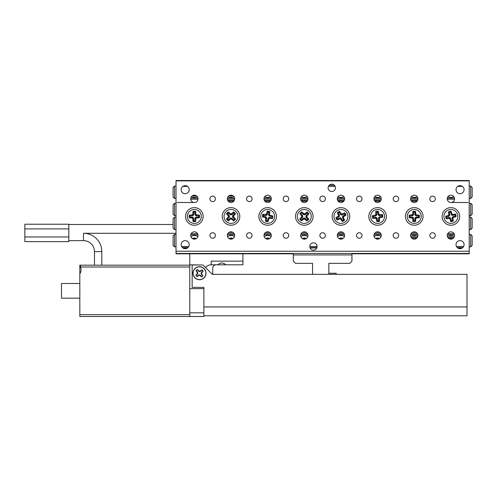 <?xml version="1.0" encoding="UTF-8"?>
<svg xmlns="http://www.w3.org/2000/svg" width="497" height="497" viewBox="0 0 497 497"><rect width="100%" height="100%" fill="white"/><g stroke="black" fill="none" stroke-linecap="round" stroke-linejoin="round"><path stroke-width="0.75" d="M196.16 238.678A2.932 2.932 0 0 0 192.544 238.678M195.458 238.982A2.292 2.292 0 0 0 193.24 238.982M232.807 238.678A2.932 2.932 0 0 0 229.192 238.678M232.111 238.982A2.292 2.292 0 0 0 229.894 238.982M269.455 238.678A2.932 2.932 0 0 0 265.839 238.678M268.759 238.982A2.292 2.292 0 0 0 266.541 238.982M306.102 238.678A2.932 2.932 0 0 0 302.493 238.678M305.406 238.982A2.292 2.292 0 0 0 303.189 238.982M342.756 238.678A2.932 2.932 0 0 0 339.14 238.678M342.054 238.982A2.292 2.292 0 0 0 339.836 238.982M379.404 238.678A2.932 2.932 0 0 0 375.788 238.678M378.708 238.982A2.292 2.292 0 0 0 376.49 238.982M182.871 247.953L187.506 247.953M310.103 247.953L316.819 247.953M457.737 247.953L462.372 247.953M176.025 180.883L176.025 180.517L469.218 180.517L469.218 180.883L176.025 180.883L176.025 251.246L469.218 251.246L469.218 253.812L351.944 253.812M293.305 253.812L176.025 253.812L176.025 251.246M449.089 238.678A2.932 2.932 0 0 1 452.699 238.678A2.932 2.932 0 0 0 450.891 238.057M329.169 185.282L334.4 185.282M309.793 246.487A3.665 3.665 0 0 0 313.458 250.146A3.665 3.665 0 0 0 317.123 246.487A3.665 3.665 0 0 0 313.458 242.822A3.665 3.665 0 0 0 309.793 246.487L317.123 246.487M328.119 187.847A3.665 3.665 0 0 0 331.785 191.513A3.665 3.665 0 0 0 335.45 187.847A3.665 3.665 0 0 0 331.785 184.182A3.665 3.665 0 0 0 328.119 187.847M209.927 198.843A2.746 2.746 0 0 0 212.679 201.589A2.746 2.746 0 0 0 215.425 198.843A2.746 2.746 0 0 0 212.679 196.091A2.746 2.746 0 0 0 209.927 198.843M209.927 235.491A2.746 2.746 0 0 0 212.679 238.237A2.746 2.746 0 0 0 215.425 235.491A2.746 2.746 0 0 0 212.679 232.739A2.746 2.746 0 0 0 209.927 235.491M429.818 235.491A2.746 2.746 0 0 0 432.57 238.237A2.746 2.746 0 0 0 435.316 235.491A2.746 2.746 0 0 0 432.57 232.739A2.746 2.746 0 0 0 429.818 235.491M429.818 198.843A2.746 2.746 0 0 0 432.57 201.589A2.746 2.746 0 0 0 435.316 198.843A2.746 2.746 0 0 0 432.57 196.091A2.746 2.746 0 0 0 429.818 198.843M246.574 198.843A2.746 2.746 0 0 0 249.326 201.589A2.746 2.746 0 0 0 252.072 198.843A2.746 2.746 0 0 0 249.326 196.091A2.746 2.746 0 0 0 246.574 198.843M246.574 235.491A2.746 2.746 0 0 0 249.326 238.237A2.746 2.746 0 0 0 252.072 235.491A2.746 2.746 0 0 0 249.326 232.739A2.746 2.746 0 0 0 246.574 235.491M393.17 198.843A2.746 2.746 0 0 0 395.923 201.589A2.746 2.746 0 0 0 398.669 198.843A2.746 2.746 0 0 0 395.923 196.091A2.746 2.746 0 0 0 393.17 198.843M393.17 235.491A2.746 2.746 0 0 0 395.923 238.237A2.746 2.746 0 0 0 398.669 235.491A2.746 2.746 0 0 0 395.923 232.739A2.746 2.746 0 0 0 393.17 235.491M283.228 198.843A2.746 2.746 0 0 0 285.974 201.589A2.746 2.746 0 0 0 288.72 198.843A2.746 2.746 0 0 0 285.974 196.091A2.746 2.746 0 0 0 283.228 198.843M283.228 235.491A2.746 2.746 0 0 0 285.974 238.237A2.746 2.746 0 0 0 288.72 235.491A2.746 2.746 0 0 0 285.974 232.739A2.746 2.746 0 0 0 283.228 235.491M356.523 198.843A2.746 2.746 0 0 0 359.269 201.589A2.746 2.746 0 0 0 362.021 198.843A2.746 2.746 0 0 0 359.269 196.091A2.746 2.746 0 0 0 356.523 198.843M356.523 235.491A2.746 2.746 0 0 0 359.269 238.237A2.746 2.746 0 0 0 362.021 235.491A2.746 2.746 0 0 0 359.269 232.739A2.746 2.746 0 0 0 356.523 235.491M319.875 198.843A2.746 2.746 0 0 0 322.621 201.589A2.746 2.746 0 0 0 325.373 198.843A2.746 2.746 0 0 0 322.621 196.091A2.746 2.746 0 0 0 319.875 198.843M319.875 235.491A2.746 2.746 0 0 0 322.621 238.237A2.746 2.746 0 0 0 325.373 235.491A2.746 2.746 0 0 0 322.621 232.739A2.746 2.746 0 0 0 319.875 235.491M300.635 198.843A3.665 3.665 0 0 0 304.301 202.503A3.665 3.665 0 0 0 307.96 198.843A3.665 3.665 0 0 0 304.301 195.178A3.665 3.665 0 0 0 300.635 198.843M300.635 235.491A3.665 3.665 0 0 0 304.301 239.156A3.665 3.665 0 0 0 307.96 235.491A3.665 3.665 0 0 0 304.301 231.826A3.665 3.665 0 0 0 300.635 235.491M337.283 198.843A3.665 3.665 0 0 0 340.948 202.503A3.665 3.665 0 0 0 344.614 198.843A3.665 3.665 0 0 0 340.948 195.178A3.665 3.665 0 0 0 337.283 198.843M337.283 235.491A3.665 3.665 0 0 0 340.948 239.156A3.665 3.665 0 0 0 344.614 235.491A3.665 3.665 0 0 0 340.948 231.826A3.665 3.665 0 0 0 337.283 235.491M373.93 235.491A3.665 3.665 0 0 0 377.596 239.156A3.665 3.665 0 0 0 381.261 235.491A3.665 3.665 0 0 0 377.596 231.826A3.665 3.665 0 0 0 373.93 235.491M373.93 198.843A3.665 3.665 0 0 0 377.596 202.503A3.665 3.665 0 0 0 381.261 198.843A3.665 3.665 0 0 0 377.596 195.178A3.665 3.665 0 0 0 373.93 198.843M410.578 198.843A3.665 3.665 0 0 0 414.243 202.503A3.665 3.665 0 0 0 417.909 198.843A3.665 3.665 0 0 0 414.243 195.178A3.665 3.665 0 0 0 410.578 198.843M410.578 235.491A3.665 3.665 0 0 0 414.243 239.156A3.665 3.665 0 0 0 417.909 235.491A3.665 3.665 0 0 0 414.243 231.826A3.665 3.665 0 0 0 410.578 235.491M263.982 235.491A3.665 3.665 0 0 0 267.647 239.156A3.665 3.665 0 0 0 271.312 235.491A3.665 3.665 0 0 0 267.647 231.826A3.665 3.665 0 0 0 263.982 235.491M263.982 198.843A3.665 3.665 0 0 0 267.647 202.503A3.665 3.665 0 0 0 271.312 198.843A3.665 3.665 0 0 0 267.647 195.178A3.665 3.665 0 0 0 263.982 198.843M227.334 198.843A3.665 3.665 0 0 0 230.999 202.503A3.665 3.665 0 0 0 234.665 198.843A3.665 3.665 0 0 0 230.999 195.178A3.665 3.665 0 0 0 227.334 198.843M227.334 235.491A3.665 3.665 0 0 0 230.999 239.156A3.665 3.665 0 0 0 234.665 235.491A3.665 3.665 0 0 0 230.999 231.826A3.665 3.665 0 0 0 227.334 235.491M190.686 235.491A3.665 3.665 0 0 0 194.352 239.156A3.665 3.665 0 0 0 198.017 235.491A3.665 3.665 0 0 0 194.352 231.826A3.665 3.665 0 0 0 190.686 235.491M190.686 198.843A3.665 3.665 0 0 0 194.352 202.503A3.665 3.665 0 0 0 198.017 198.843A3.665 3.665 0 0 0 194.352 195.178A3.665 3.665 0 0 0 190.686 198.843M447.232 198.843A3.665 3.665 0 0 0 450.891 202.503A3.665 3.665 0 0 0 454.556 198.843A3.665 3.665 0 0 0 450.891 195.178A3.665 3.665 0 0 0 447.232 198.843M447.232 235.491A3.665 3.665 0 0 0 450.891 239.156A3.665 3.665 0 0 0 454.556 235.491A3.665 3.665 0 0 0 450.891 231.826A3.665 3.665 0 0 0 447.232 235.491M464.086 244.654A4.032 4.032 0 0 1 460.054 248.68A4.032 4.032 0 0 1 456.022 244.654A4.032 4.032 0 0 1 460.054 240.623A4.032 4.032 0 0 1 464.086 244.654M189.22 189.68A4.032 4.032 0 0 1 185.188 193.712A4.032 4.032 0 0 1 181.156 189.68A4.032 4.032 0 0 1 185.188 185.648A4.032 4.032 0 0 1 189.22 189.68M189.22 244.654A4.032 4.032 0 0 1 185.188 248.68A4.032 4.032 0 0 1 181.156 244.654A4.032 4.032 0 0 1 185.188 240.623A4.032 4.032 0 0 1 189.22 244.654M464.086 189.68A4.032 4.032 0 0 1 460.054 193.712A4.032 4.032 0 0 1 456.022 189.68A4.032 4.032 0 0 1 460.054 185.648A4.032 4.032 0 0 1 464.086 189.68M185.555 216.431A8.797 8.797 0 0 0 194.352 225.228A8.797 8.797 0 0 0 203.149 216.431A8.797 8.797 0 0 0 194.352 207.634A8.797 8.797 0 0 0 185.555 216.431M222.202 216.431A8.797 8.797 0 0 0 230.999 225.228A8.797 8.797 0 0 0 239.796 216.431A8.797 8.797 0 0 0 230.999 207.634A8.797 8.797 0 0 0 222.202 216.431M258.856 216.431A8.797 8.797 0 0 0 267.647 225.228A8.797 8.797 0 0 0 276.444 216.431A8.797 8.797 0 0 0 267.647 207.634A8.797 8.797 0 0 0 258.856 216.431M295.504 216.431A8.797 8.797 0 0 0 304.301 225.228A8.797 8.797 0 0 0 313.091 216.431A8.797 8.797 0 0 0 304.301 207.634A8.797 8.797 0 0 0 295.504 216.431M332.151 216.431A8.797 8.797 0 0 0 340.948 225.228A8.797 8.797 0 0 0 349.745 216.431A8.797 8.797 0 0 0 340.948 207.634A8.797 8.797 0 0 0 332.151 216.431M368.799 216.431A8.797 8.797 0 0 0 377.596 225.228A8.797 8.797 0 0 0 386.393 216.431A8.797 8.797 0 0 0 377.596 207.634A8.797 8.797 0 0 0 368.799 216.431M405.446 216.431A8.797 8.797 0 0 0 414.243 225.228A8.797 8.797 0 0 0 423.04 216.431A8.797 8.797 0 0 0 414.243 207.634A8.797 8.797 0 0 0 405.446 216.431M442.1 216.431A8.797 8.797 0 0 0 450.891 225.228A8.797 8.797 0 0 0 459.688 216.431A8.797 8.797 0 0 0 450.891 207.634A8.797 8.797 0 0 0 442.1 216.431M469.218 180.883L469.218 251.246M469.218 253.445L176.025 253.445M453.295 221.022L452.388 220.569L452.127 217.214L455.271 216.009A4.398 4.398 0 0 0 455.028 214.934L452.916 215.412L451.674 215.195L450.468 212.057A4.398 4.398 0 0 0 449.4 212.294L448.487 211.84L448.94 215.195L445.716 216.232A5.181 5.181 0 0 0 446.3 218.835L449.661 218.388L450.692 221.612A5.181 5.181 0 0 0 453.295 221.022L452.848 217.667L456.072 216.636A5.181 5.181 0 0 0 455.488 214.027L452.127 214.48L451.096 211.25A5.181 5.181 0 0 0 448.487 211.84M452.388 220.569A4.398 4.398 0 0 1 451.319 220.811L450.692 221.612M452.425 223.228A6.964 6.964 0 0 1 444.101 217.966A6.964 6.964 0 0 1 449.363 209.641A6.964 6.964 0 0 1 457.687 214.903A6.964 6.964 0 0 1 452.425 223.228M451.319 220.811L450.841 218.699L450.108 219.022M450.841 218.699L450.114 217.667L449.661 218.388M450.114 217.667L448.872 217.45L448.89 218.251M448.872 217.45L446.76 217.928L446.3 218.835M446.76 217.928A4.398 4.398 0 0 1 446.517 216.854L445.716 216.232M449.4 212.294L449.661 215.655L448.629 216.381L446.517 216.854M450.468 212.057L451.096 211.25M449.872 214.406L449.071 214.431M449.661 215.655L448.94 215.195M448.629 216.381L448.3 215.648M451.916 218.456L452.717 218.438M452.127 217.214L452.848 217.667M453.158 216.487L453.488 217.214M455.271 216.009L456.072 216.636M455.028 214.934L455.488 214.027M450.947 214.164L451.68 213.84M451.674 215.195L452.127 214.48M452.916 215.412L452.897 214.611M301.629 220.879L301.549 219.867L303.102 218.357L304.276 217.891L306.941 219.947A4.398 4.398 0 0 0 307.73 219.183L306.22 217.63L305.761 216.456L306.258 215.294L307.811 213.791A4.398 4.398 0 0 0 307.047 213.002L306.966 211.989L304.332 214.12L301.772 211.908A5.181 5.181 0 0 0 299.853 213.766L301.99 216.394L299.772 218.96A5.181 5.181 0 0 0 301.629 220.879L304.263 218.742L306.823 220.96A5.181 5.181 0 0 0 308.743 219.096L306.606 216.468L308.823 213.903A5.181 5.181 0 0 0 306.966 211.989M301.549 219.867A4.398 4.398 0 0 1 300.784 219.078L299.772 218.96M299.3 221.277A6.964 6.964 0 0 1 299.449 211.43A6.964 6.964 0 0 1 309.296 211.585A6.964 6.964 0 0 1 309.146 221.432A6.964 6.964 0 0 1 299.3 221.277M300.784 219.078L302.338 217.568L301.679 217.114M302.338 217.568L302.835 216.412L301.99 216.394M302.835 216.412L302.375 215.238L301.698 215.673M302.375 215.238L300.865 213.679L299.853 213.766M300.865 213.679A4.398 4.398 0 0 1 301.654 212.915L301.772 211.908M307.047 213.002L304.319 214.971L301.654 212.915M307.811 213.791L308.823 213.903M305.493 214.505L305.059 213.834M304.319 214.971L304.332 214.12M303.164 214.468L303.617 213.809M303.102 218.357L303.537 219.028M304.276 217.891L304.263 218.742M305.431 218.394L304.978 219.053M306.941 219.947L306.823 220.96M307.73 219.183L308.743 219.096M306.258 215.294L306.916 215.754M305.761 216.456L306.606 216.468M306.22 217.63L306.897 217.195M372.775 218.332L373.322 217.481L376.689 217.574L377.304 218.68L377.552 220.83A4.398 4.398 0 0 0 378.646 220.705L378.739 217.338L379.845 216.723L381.994 216.475A4.398 4.398 0 0 0 381.87 215.387L382.417 214.53L379.031 214.623L378.347 211.306A5.181 5.181 0 0 0 375.695 211.61L375.782 214.996L372.464 215.679A5.181 5.181 0 0 0 372.775 218.332L376.161 218.245L376.844 221.563A5.181 5.181 0 0 0 379.497 221.252L379.41 217.866L382.727 217.183A5.181 5.181 0 0 0 382.417 214.53M373.322 217.481A4.398 4.398 0 0 1 373.197 216.388L372.464 215.679M370.681 217.232A6.964 6.964 0 0 1 376.794 209.517A6.964 6.964 0 0 1 384.51 215.63A6.964 6.964 0 0 1 378.397 223.352A6.964 6.964 0 0 1 370.681 217.232M373.197 216.388L375.347 216.139L375.105 215.375M375.347 216.139L376.453 215.524L375.782 214.996M376.453 215.524L376.794 214.313L375.999 214.244M376.794 214.313L376.546 212.163L375.695 211.61M376.546 212.163A4.398 4.398 0 0 1 377.639 212.033L378.347 211.306M381.87 215.387L379.714 215.636L378.503 215.288L377.888 214.182L377.639 212.033M381.994 216.475L382.727 217.183M379.714 215.636L379.783 214.834M378.503 215.288L379.031 214.623M377.888 214.182L378.652 213.94M375.477 217.232L375.409 218.028M376.689 217.574L376.161 218.245M377.304 218.68L376.54 218.922M377.552 220.83L376.844 221.563M378.646 220.705L379.497 221.252M379.845 216.723L380.087 217.487M378.739 217.338L379.41 217.866M378.397 218.556L379.192 218.618M409.236 217.767L409.882 216.984L413.212 217.462L413.697 218.63L413.697 220.798A4.398 4.398 0 0 0 414.796 220.798L415.275 217.462L418.611 216.984A4.398 4.398 0 0 0 418.611 215.884L419.251 215.095L415.877 214.797L415.579 211.424A5.181 5.181 0 0 0 412.908 211.424L412.609 214.797L409.236 215.095A5.181 5.181 0 0 0 409.236 217.767L412.609 218.065L412.908 221.438A5.181 5.181 0 0 0 415.579 221.438L415.877 218.065L419.251 217.767A5.181 5.181 0 0 0 419.251 215.095M409.882 216.984A4.398 4.398 0 0 1 409.882 215.884L409.236 215.095M407.279 216.431A6.964 6.964 0 0 1 414.243 209.467A6.964 6.964 0 0 1 421.207 216.431A6.964 6.964 0 0 1 414.243 223.395A6.964 6.964 0 0 1 407.279 216.431M409.882 215.884L412.044 215.884L411.889 215.095M412.044 215.884L413.212 215.4L412.609 214.797M413.212 215.4L413.697 214.232L412.908 214.077M413.697 214.232L413.697 212.07L412.908 211.424M413.697 212.07A4.398 4.398 0 0 1 414.796 212.07L415.579 211.424M418.611 215.884L416.443 215.884L415.275 215.4L414.796 212.07M418.611 216.984L419.251 217.767M416.443 215.884L416.598 215.095M415.275 215.4L415.877 214.797M414.796 214.232L415.579 214.077M412.044 216.984L411.889 217.767M413.212 217.462L412.609 218.065M413.697 218.63L412.908 218.786M413.697 220.798L412.908 221.438M414.796 220.798L415.579 221.438M416.443 216.984L416.598 217.767M415.275 217.462L415.877 218.065M414.796 218.63L415.579 218.786M337.339 212.716L338.339 212.89L339.544 216.033L338.761 217.027L336.873 218.084A4.398 4.398 0 0 0 337.407 219.04L340.551 217.835L342.601 220.506A4.398 4.398 0 0 0 343.557 219.972L344.558 220.152L343.172 217.059L345.968 215.151A5.181 5.181 0 0 0 344.663 212.822L341.576 214.207L339.668 211.411A5.181 5.181 0 0 0 337.339 212.716L338.724 215.804L335.922 217.711A5.181 5.181 0 0 0 337.227 220.041L340.321 218.655L342.228 221.457A5.181 5.181 0 0 0 344.558 220.152M338.339 212.89A4.398 4.398 0 0 1 339.296 212.356L339.668 211.411M337.544 210.355A6.964 6.964 0 0 1 347.024 213.033A6.964 6.964 0 0 1 344.346 222.507A6.964 6.964 0 0 1 334.872 219.836A6.964 6.964 0 0 1 337.544 210.355M339.296 212.356L340.352 214.244L340.961 213.722M340.352 214.244L341.346 215.027L341.576 214.207M341.346 215.027L342.595 214.878L342.352 214.114M342.595 214.878L344.483 213.822L344.663 212.822M344.483 213.822A4.398 4.398 0 0 1 345.024 214.779L345.968 215.151M343.557 219.972L342.352 216.829L345.024 214.779M342.601 220.506L342.228 221.457M342.501 218.084L343.259 217.835M342.352 216.829L343.172 217.059M343.135 215.841L343.657 216.45M339.395 214.785L338.631 215.027M339.544 216.033L338.724 215.804M338.761 217.027L338.24 216.419M336.873 218.084L335.922 217.711M337.407 219.04L337.227 220.041M341.538 218.618L340.93 219.14M340.551 217.835L340.321 218.655M339.296 217.984L339.544 218.748M262.484 216.872L263.255 216.214L265.386 216.586L266.454 217.27L266.342 220.631A4.398 4.398 0 0 0 267.429 220.823L268.486 217.63L269.716 217.357L271.847 217.736A4.398 4.398 0 0 0 272.039 216.655L272.816 215.99L269.542 215.108L269.84 211.734A5.181 5.181 0 0 0 267.212 211.268L266.324 214.536L262.95 214.244A5.181 5.181 0 0 0 262.484 216.872L265.752 217.754L265.46 221.128A5.181 5.181 0 0 0 268.088 221.6L268.97 218.326L272.35 218.624A5.181 5.181 0 0 0 272.816 215.99M263.255 216.214A4.398 4.398 0 0 1 263.447 215.126L262.95 214.244M260.795 215.213A6.964 6.964 0 0 1 268.865 209.579A6.964 6.964 0 0 1 274.506 217.649A6.964 6.964 0 0 1 266.429 223.29A6.964 6.964 0 0 1 260.795 215.213M263.447 215.126L265.578 215.505L265.566 214.704M265.578 215.505L266.814 215.232L266.324 214.536M266.814 215.232L267.492 214.17L266.746 213.878M267.492 214.17L267.871 212.039L267.212 211.268M267.871 212.039A4.398 4.398 0 0 1 268.952 212.231L269.84 211.734M272.039 216.655L268.846 215.599L268.573 214.362L268.952 212.231M271.847 217.736L272.35 218.624M269.908 216.276L270.2 215.53M268.846 215.599L269.542 215.108M268.573 214.362L269.374 214.344M265.386 216.586L265.1 217.338M266.454 217.27L265.752 217.754M266.721 218.5L265.92 218.518M266.342 220.631L265.46 221.128M267.429 220.823L268.088 221.6M269.716 217.357L269.734 218.158M268.486 217.63L268.97 218.326M267.808 218.692L268.554 218.984M228.415 220.923L228.316 219.916L231.006 217.891L233.708 219.898A4.398 4.398 0 0 0 234.485 219.121L232.944 217.593L232.459 216.431L232.938 215.263L234.466 213.729A4.398 4.398 0 0 0 233.689 212.952L233.584 211.939L230.993 214.12L228.39 211.952A5.181 5.181 0 0 0 226.508 213.847L228.688 216.437L226.52 219.04A5.181 5.181 0 0 0 228.415 220.923L231.006 218.742L233.609 220.91A5.181 5.181 0 0 0 235.491 219.015L233.31 216.425L235.479 213.822A5.181 5.181 0 0 0 233.584 211.939M228.316 219.916A4.398 4.398 0 0 1 227.533 219.14L226.52 219.04M226.092 221.37A6.964 6.964 0 0 1 226.06 211.523A6.964 6.964 0 0 1 235.907 211.492A6.964 6.964 0 0 1 235.938 221.345A6.964 6.964 0 0 1 226.092 221.37M227.533 219.14L229.061 217.605L228.39 217.158M229.061 217.605L229.539 216.437L228.688 216.437M229.539 216.437L229.055 215.269L228.39 215.717M229.055 215.269L227.52 213.747L226.508 213.847M227.52 213.747A4.398 4.398 0 0 1 228.297 212.964L228.39 211.952M233.689 212.952L232.161 214.487L230.993 214.971L228.297 212.964M234.466 213.729L235.479 213.822M232.161 214.487L231.714 213.822M230.993 214.971L230.993 214.12M229.831 214.493L230.273 213.822M229.838 218.382L230.285 219.047M231.006 217.891L231.006 218.742M232.174 218.376L231.726 219.04M233.708 219.898L233.609 220.91M234.485 219.121L235.491 219.015M232.938 215.263L233.609 215.704M232.459 216.431L233.31 216.425M232.944 217.593L233.609 217.146M189.345 217.767L189.991 216.984L193.321 217.462L193.799 220.798A4.398 4.398 0 0 0 194.899 220.798L194.899 218.63L195.383 217.462L198.713 216.984A4.398 4.398 0 0 0 198.713 215.884L199.359 215.095L195.986 214.797L195.688 211.424A5.181 5.181 0 0 0 193.016 211.424L192.718 214.797L189.345 215.095A5.181 5.181 0 0 0 189.345 217.767L192.718 218.065L193.016 221.438A5.181 5.181 0 0 0 195.688 221.438L195.986 218.065L199.359 217.767A5.181 5.181 0 0 0 199.359 215.095M189.991 216.984A4.398 4.398 0 0 1 189.991 215.884L189.345 215.095M187.388 216.431A6.964 6.964 0 0 1 194.352 209.467A6.964 6.964 0 0 1 201.316 216.431A6.964 6.964 0 0 1 194.352 223.395A6.964 6.964 0 0 1 187.388 216.431M189.991 215.884L192.153 215.884L191.997 215.095M192.153 215.884L193.321 215.4L192.718 214.797M193.321 215.4L193.799 214.232L193.016 214.077M193.799 214.232L193.799 212.07L193.016 211.424M193.799 212.07A4.398 4.398 0 0 1 194.899 212.07L195.688 211.424M198.713 215.884L196.551 215.884L195.383 215.4L194.899 214.232L194.899 212.07M198.713 216.984L199.359 217.767M196.551 215.884L196.706 215.095M195.383 215.4L195.986 214.797M194.899 214.232L195.688 214.077M192.153 216.984L191.997 217.767M193.321 217.462L192.718 218.065M193.799 218.63L193.016 218.786M193.799 220.798L193.016 221.438M194.899 220.798L195.688 221.438M196.551 216.984L196.706 217.767M195.383 217.462L195.986 218.065M194.899 218.63L195.688 218.786M470.684 234.391L472.15 235.858L472.15 245.388L470.684 246.854L470.684 234.391L469.218 234.391M470.684 246.854L469.218 246.854M174.559 246.854L173.093 245.388L173.093 235.858L174.559 234.391L174.559 246.854L176.025 246.854M174.559 234.391L176.025 234.391M417.697 236.709A5.498 5.498 0 0 0 410.789 236.709M454.351 236.709A5.498 5.498 0 0 0 447.437 236.709M381.05 236.709A5.498 5.498 0 0 0 374.142 236.709M379.491 238.628A3.025 3.025 0 0 0 375.701 238.628M344.402 236.709A5.498 5.498 0 0 0 337.494 236.709M342.837 238.628A3.025 3.025 0 0 0 339.053 238.628M307.755 236.709A5.498 5.498 0 0 0 300.84 236.709M306.189 238.628A3.025 3.025 0 0 0 302.406 238.628M271.107 236.709A5.498 5.498 0 0 0 264.193 236.709M269.542 238.628A3.025 3.025 0 0 0 265.758 238.628M234.454 236.709A5.498 5.498 0 0 0 227.545 236.709M232.894 238.628A3.025 3.025 0 0 0 229.111 238.628M197.806 236.709A5.498 5.498 0 0 0 190.898 236.709M196.24 238.628A3.025 3.025 0 0 0 192.457 238.628M181.598 246.487L188.779 246.487M454.482 234.758L447.3 234.758M417.834 234.758L410.652 234.758M381.187 234.758L374.005 234.758M344.539 234.758L337.357 234.758M307.892 234.758L300.71 234.758M271.238 234.758L264.056 234.758M234.59 234.758L227.409 234.758M197.943 234.758L190.761 234.758M456.463 246.487L463.645 246.487M191.177 233.658L197.526 233.658M227.825 233.658L234.174 233.658M264.472 233.658L270.822 233.658M301.126 233.658L307.469 233.658M337.774 233.658L344.123 233.658M374.421 233.658L380.77 233.658M411.069 233.658L417.418 233.658M447.722 233.658L454.065 233.658M462.825 247.587L457.29 247.587M316.956 247.587L309.966 247.587M187.953 247.587L182.424 247.587M174.559 198.477L173.093 197.011L173.093 187.481L174.559 186.015L174.559 198.477L176.025 198.477M174.559 186.015L176.025 186.015M470.684 186.015L472.15 187.481L472.15 197.011L470.684 198.477L470.684 186.015L469.218 186.015M470.684 198.477L469.218 198.477M228.129 196.563A5.498 5.498 0 0 0 233.87 196.563M191.482 196.563A5.498 5.498 0 0 0 197.222 196.563M264.777 196.563A5.498 5.498 0 0 0 270.523 196.563M301.424 196.563A5.498 5.498 0 0 0 307.171 196.563M338.072 196.563A5.498 5.498 0 0 0 343.818 196.563M374.726 196.563A5.498 5.498 0 0 0 380.466 196.563M411.373 196.563A5.498 5.498 0 0 0 417.12 196.563M448.021 196.563A5.498 5.498 0 0 0 453.767 196.563M456.358 191.289A5.498 5.498 0 0 0 456.035 189.922M189.214 189.922A5.498 5.498 0 0 0 188.885 191.289M335.146 186.381L328.424 186.381M462.372 186.381L457.737 186.381M190.761 198.11L197.943 198.11M227.409 198.11L234.59 198.11M264.056 198.11L271.238 198.11M300.71 198.11L307.892 198.11M337.357 198.11L344.539 198.11M374.005 198.11L381.187 198.11M410.652 198.11L417.834 198.11M447.3 198.11L454.482 198.11M187.506 186.381L182.871 186.381M454.538 199.21L447.244 199.21M417.89 199.21L410.597 199.21M381.242 199.21L373.949 199.21M344.595 199.21L337.301 199.21M307.947 199.21L300.654 199.21M271.294 199.21L264 199.21M234.646 199.21L227.353 199.21M197.999 199.21L190.705 199.21M174.559 217.164L174.559 229.626L173.093 228.16L173.093 218.63L174.559 217.164L176.025 217.164M174.559 203.236L174.559 215.698L173.093 214.232L173.093 204.702L174.559 203.236L176.025 203.236M174.559 215.698L176.025 215.698M174.559 229.626L176.025 229.626M470.684 229.626L470.684 217.164L472.15 218.63L472.15 228.16L470.684 229.626L469.218 229.626M470.684 215.698L470.684 203.236L472.15 204.702L472.15 214.232L470.684 215.698L469.218 215.698M470.684 203.236L469.218 203.236M470.684 217.164L469.218 217.164M177.125 202.503L194.352 202.503M450.891 202.503L468.118 202.503M416.175 232.372L412.311 232.372M379.528 232.372L375.664 232.372M342.88 232.372L339.016 232.372M306.227 232.372L302.369 232.372M269.579 232.372L265.721 232.372M232.931 232.372L229.067 232.372M417.033 201.223L411.46 201.223M380.379 201.223L374.813 201.223M343.731 201.223L338.159 201.223M307.084 201.223L301.511 201.223M270.436 201.223L264.864 201.223M233.783 201.223L228.216 201.223M417.517 200.49L410.969 200.49M380.87 200.49L374.322 200.49M344.222 200.49L337.674 200.49M307.568 200.49L301.027 200.49M270.921 200.49L264.379 200.49M234.273 200.49L227.725 200.49M196.191 195.669A4.212 4.212 0 0 1 192.513 195.669M232.838 195.669A4.212 4.212 0 0 1 229.16 195.669M448.083 237.846A4.212 4.212 0 0 1 453.705 237.846M451.233 239.138L451.052 238.324L449.623 238.641L449.692 238.951M411.435 237.846A4.212 4.212 0 0 1 417.051 237.846M415.685 238.858L415.212 238.498L414.74 239.119M328.852 273.238L336.183 273.238L336.183 274.338M242.909 261.142L211.213 261.142L211.213 264.808L242.909 264.808L242.909 253.812L189.767 253.812L189.767 264.808L200.397 264.994M212.71 274.338L212.71 268.473A3.665 3.665 0 0 1 216.375 264.808M189.767 316.483L79.824 316.483L79.824 314.651L189.767 314.651L189.767 316.483L203.882 316.483L203.882 287.384L192.153 287.384L192.153 264.994L202.962 264.994L212.312 274.338L467.018 274.338L467.018 315.788L203.882 315.788M203.882 312.818L189.767 312.818L189.767 288.633L203.882 288.633L203.882 287.384M68.828 240.623L83.49 240.623A10.996 10.996 0 0 1 94.486 251.612L94.486 265.174L79.824 265.174L189.767 265.174L189.767 264.808M205.503 267.535A7.331 7.331 0 0 1 211.213 264.808M225.936 264.808C223.203 262.428 220.469 262.428 217.742 264.808M79.824 265.174L79.824 314.651M79.824 298.157L61.498 298.157L61.498 283.501L79.824 283.501M176.025 233.292L83.49 233.292A18.327 18.327 0 0 1 101.81 251.612L101.81 265.174L189.767 265.174L189.767 267.007L80.458 267.007C81.427 269.349 81.216 271.611 79.824 273.779M189.767 314.651L189.767 267.007M80.458 267.007L80.458 265.174M312.545 274.338L312.545 263.342L295.504 263.342L293.305 261.142L293.305 253.445L351.944 253.445L351.944 254.911L293.305 254.911M328.852 274.338L328.852 263.342L349.745 263.342L351.944 261.142L351.944 254.911M201.975 269.933A4.138 4.138 0 0 1 203.056 271.151L201.763 272.089L201.049 273.331L201.614 274.648L202.788 275.729A4.138 4.138 0 0 1 201.571 276.81L200.633 275.518L199.39 274.804L198.073 275.369L196.992 276.543A4.138 4.138 0 0 1 195.905 275.326L197.203 274.387L197.918 273.145L197.352 271.828L196.178 270.747A4.138 4.138 0 0 1 197.39 269.666L198.328 270.958L199.577 271.673L200.894 271.107L202.03 269.834L199.595 271.35L197.346 269.56A4.249 4.249 0 0 0 196.079 270.691L197.595 273.126L195.806 275.369A4.249 4.249 0 0 0 196.936 276.643L199.372 275.127L201.614 276.916A4.249 4.249 0 0 0 202.888 275.785L201.366 273.35L203.161 271.107A4.249 4.249 0 0 0 202.03 269.834M195.246 268.473A6.374 6.374 0 0 1 204.248 269.001A6.374 6.374 0 0 1 203.72 278.003A6.374 6.374 0 0 1 194.718 277.475A6.374 6.374 0 0 1 195.246 268.473M201.049 273.331L201.366 273.35M199.577 271.673L199.595 271.35M197.918 273.145L197.595 273.126M199.39 274.804L199.372 275.127M192.966 273.238A6.517 6.517 0 0 0 199.483 279.755A6.517 6.517 0 0 0 206 273.238A6.517 6.517 0 0 0 199.483 266.721A6.517 6.517 0 0 0 192.966 273.238M467.018 315.788L207.647 315.788M68.828 224.495L173.093 224.495M68.828 236.957L68.828 241.629L24.85 241.629L24.85 224.222L68.828 224.222L68.828 236.957L24.85 236.957M195.948 195.545A4.001 4.001 0 0 1 192.755 195.545M232.596 195.545A4.001 4.001 0 0 1 229.403 195.545M448.232 238.007A4.001 4.001 0 0 1 453.556 238.007M411.578 238.007A4.001 4.001 0 0 1 416.908 238.007M412.435 238.678A2.932 2.932 0 0 1 416.02 238.653M467.018 306.953L203.882 306.953M94.486 251.612L101.81 251.612M83.49 240.623L83.49 233.292M68.828 228.893L24.85 228.893"/></g></svg>
